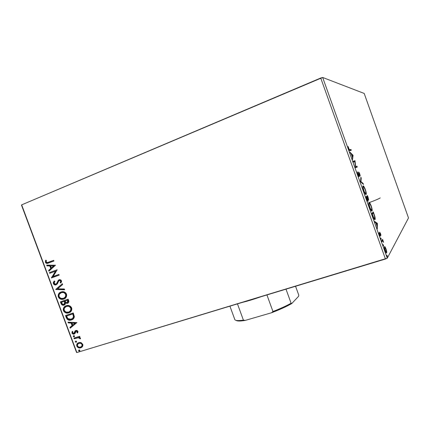 <?xml version="1.0" encoding="UTF-8"?>
<svg xmlns="http://www.w3.org/2000/svg" width="430" height="430" viewBox="0 0 430 430"><rect width="100%" height="100%" fill="white"/><g stroke="black" fill="none" stroke-linecap="round" stroke-linejoin="round"><path stroke-width="0.64" d="M76.852 352.535L21.667 204.863L320.732 78.013L385.452 259.021L76.852 352.535L387.279 258.188L322.672 77.465L364.199 93.444L408.5 217.946L387.279 258.188L408.5 217.946L364.199 93.444L322.672 77.465L387.279 258.188L385.452 259.021L320.732 78.013L322.672 77.465L21.667 204.863L76.852 352.535M81.076 342.683L79.91 342.457L78.292 342.817L77.088 343.855L76.669 344.903L76.825 346.123L77.518 347.182L79.663 347.972L80.996 347.725L82.157 346.962L82.834 345.763L82.834 344.597L81.34 342.796L78.663 342.667C77.115 343.188 76.502 344.339 76.825 346.123C77.814 347.762 79.115 348.327 80.727 347.816L82.506 346.505L82.737 344.306L81.076 342.683M73.928 338.082L74.196 338.792L78.54 337.679L79.453 337.975L79.733 338.657L80.469 338.808L80.512 338.512L80.216 337.813L79.056 337.265L79.899 337.002L79.636 336.292L73.928 338.082L74.196 338.792L78.109 337.684L80.469 338.808L80.464 338.206L79.056 337.265L79.899 337.002L79.636 336.292L73.928 338.082M77.9 331.337L77.013 330.466L75.675 330.546L74.938 331.213L74.336 333.019L73.519 333.406L72.622 332.782L72.853 331.621L72.175 331.385L72.025 333.25L73.552 334.153L74.944 333.546L76.056 331.218L77.029 331.331L76.948 332.707L77.599 332.965L77.981 331.783L77.9 331.337L75.895 330.466L75.099 330.971L73.858 333.358L72.622 332.782L72.853 331.621L72.175 331.385L71.95 333.083C72.509 334.029 73.24 334.352 74.154 334.056L74.944 333.546L76.185 331.164L77.212 331.605L76.948 332.707L77.599 332.965L77.9 331.337M66.311 317.689L67.29 319.35L68.875 320.156L70.713 320.162L72.842 319.28L73.756 318.399L74.347 316.829L73.294 312.965L65.51 315.55L66.311 317.689L66.634 317.534L65.855 315.437L66.634 317.534L66.311 317.689C67.419 319.952 69.031 320.742 71.149 320.054L71.418 319.979C73.052 319.56 74.03 318.453 74.358 316.668L73.294 312.965L65.51 315.55L66.311 317.689M60.388 301.838L61.888 304.811L62.812 305.214L64.086 305.112L65.145 304.359L65.527 302.978L67.021 303.397L68.494 302.629L68.87 301.409L68.15 299.178L60.388 301.838L61.076 303.682C61.716 304.956 62.629 305.456 63.834 305.187L65.527 302.978L67.505 303.284C68.725 302.854 69.101 301.925 68.639 300.489L68.15 299.178L60.388 301.838M55.749 289.417L64.64 289.782L64.349 289.003L57.631 288.82L62.667 284.488L62.377 283.709L55.792 289.535L64.64 289.782L64.349 289.003L57.631 288.82L62.667 284.488L62.377 283.709L55.749 289.417M49.729 273.303L55.454 271.206L51.455 277.925L59.173 275.13L58.905 274.415L53.143 276.506L57.168 269.766L49.461 272.593L49.729 273.303L55.454 271.206L51.455 277.925L59.173 275.13L58.905 274.415L53.143 276.506L57.168 269.766L49.461 272.593L49.729 273.303M48.526 262.257L46.671 262.531L46.117 261.757L46.354 260.37L45.628 260.231L45.397 262.311L46.032 263.165L46.945 263.456L53.922 261.053L53.653 260.338L47.305 262.623L46.182 262.01L46.354 260.37L45.628 260.231L45.397 262.311L47.23 263.434L53.922 261.053L53.653 260.338L48.526 262.257M55.481 265.229L46.671 265.116L46.961 265.89L49.772 265.933L50.745 268.535L48.644 270.395L48.929 271.169L55.481 265.229L46.671 265.116L46.961 265.89L49.772 265.933L50.745 268.535L48.644 270.395L48.929 271.169L55.481 265.229M56.782 283.649L55.706 284.182L54.132 283.295L54.873 281.387L54.266 280.946L53.363 283.628L54.223 284.655L55.798 284.94L57.373 283.891L58.609 281.118L59.372 280.462L60.608 280.844L60.721 281.736L60.173 282.644L60.861 283.031L61.608 281.419L60.979 280.037L59.732 279.629L58.496 280.07L56.717 283.44L55.782 284.165L54.916 284.106L54.191 283.435L54.078 282.72L54.873 281.387L54.266 280.946L53.298 282.445L53.363 283.628L53.696 283.499L54.395 281.043L53.933 281.645M61.033 291.986L59.179 293.163L58.356 294.464L58.131 296.098L58.518 297.356L59.324 298.382L61.259 299.291L64.414 298.802L65.618 297.915L66.462 296.598L66.682 294.937L66.284 293.663L65.462 292.647L64.016 291.879L61.033 291.986C58.829 292.728 57.926 294.383 58.34 296.953C59.534 298.979 61.141 299.748 63.156 299.253L63.731 299.092C65.984 298.361 66.897 296.689 66.467 294.072C65.274 292.077 63.678 291.32 61.684 291.803L61.033 291.986M66.172 305.741L64.312 306.902L63.484 308.192L63.253 309.815L63.64 311.073L64.446 312.094L66.387 313.019L69.552 312.556L70.762 311.685L71.606 310.385L71.831 308.729L71.434 307.455L70.418 306.289L69.16 305.665L66.172 305.741C63.957 306.461 63.054 308.1 63.463 310.664C64.726 312.76 66.397 313.524 68.483 312.949L68.864 312.841C71.122 312.132 72.041 310.476 71.617 307.864C70.343 305.8 68.676 305.047 66.612 305.612L66.172 305.741M76.884 322.581L67.983 322.161L68.268 322.93L71.111 323.07L72.079 325.655L69.939 327.407L70.23 328.176L76.884 322.581L67.983 322.161L68.268 322.93L71.111 323.07L72.079 325.655L69.939 327.407L70.23 328.176L76.884 322.581M73.643 335.669L73.213 336.464L74.084 336.851L74.546 336.33L74.127 335.679L73.643 335.669L73.213 336.464L74.084 336.851L74.508 336.056L73.643 335.669M75.669 341.092L75.266 341.947L76.218 342.226L76.572 341.619L76.153 341.103L75.669 341.092L75.239 341.882L76.11 342.269L76.535 341.479L75.669 341.092M78.969 349.929L78.566 350.778L79.518 351.063L79.872 350.455L79.453 349.945L78.969 349.929L78.54 350.713L79.437 351.095L79.84 350.321L78.969 349.929M385.065 246.922L384.689 246.546L384.388 246.809L384.651 249.11L385.64 251.873L386.462 252.985L386.763 251.996L386.264 249.658L385.173 247.078L384.42 247.126L384.662 247.508L384.42 247.126L385.065 246.922L384.452 246.632C384.183 247.046 384.404 248.352 385.103 250.566C385.882 252.512 386.398 253.297 386.661 252.921L386.033 248.959L385.065 246.922M381.641 240.811L381.947 241.665L382.748 240.859L383.63 242.369L382.582 239.381L381.641 240.811L381.947 241.665L382.635 240.816L383.431 241.676L382.582 239.381L381.641 240.811M380.502 233.479L379.636 232.281L379.98 235.301L378.943 232.775L379.593 235.124L380.313 236.183L379.98 233.055L380.948 235.312L380.502 233.479L379.668 232.211L380.061 235.291L378.943 232.775L379.443 234.726L380.373 236.14L379.964 233.382L380.948 235.312L380.502 233.479M372.788 216.043L373.88 218.644L374.949 219.601L374.971 217.01L373.315 211.969L371.859 213.441L372.788 216.043C373.906 218.961 374.648 220.128 375.014 219.542L375.051 219.494C375.342 219.236 375.256 218.171 374.793 216.306L373.315 211.969L371.859 213.441L372.788 216.043M365.909 196.784L367.999 201.337L367.854 199.23L368.44 200.02L368.644 199.735L368.118 197.424L367.462 195.602L365.909 196.784L366.709 199.025C367.37 200.745 367.833 201.503 368.091 201.304L367.854 199.23L368.591 199.961L367.462 195.602L365.909 196.784M360.507 181.686L363.474 184.443L363.146 183.519L360.937 181.535L361.227 178.154L360.899 177.23L360.507 181.686L360.937 181.535L361.227 178.154L360.899 177.23L360.507 181.686L363.474 184.443L363.146 183.519L360.937 181.535L360.512 181.686M353.508 162.099L354.836 161.664L355.519 167.721L357.26 167.039L356.954 166.19L355.658 166.684L354.981 160.669L353.197 161.234L353.508 162.099L354.836 161.664L355.519 167.721L357.26 167.039L356.954 166.19L355.658 166.684L354.981 160.669L353.197 161.234L353.508 162.099M349.751 149.715L349.079 149.178L348.106 146.49L349.547 150.441L351.283 150.323L350.977 149.468L349.751 149.715C349.617 150.022 349.31 149.651 348.843 148.608L348.106 146.49L348.649 148.656C349.364 150.35 349.827 150.989 350.041 150.581L351.283 150.323L350.977 149.468L349.751 149.715M353.057 155.284L349.95 152.15L351.294 154.101L352.417 157.246L352.579 159.503L353.057 155.284L352.627 155.44L353.057 155.284L349.95 152.15L351.294 154.101L352.417 157.246L352.579 159.503L353.057 155.284M357.921 174.585L358.711 176.284L359.297 176.655L358.98 172.855L359.867 175.462L360.206 176.074L360.098 175.16L359.383 172.968L358.625 172.011L358.991 175.504L358.926 175.87L358.679 175.703L357.394 171.893L357.921 174.585C358.534 176.128 358.969 176.838 359.227 176.73L358.905 172.892L359.727 173.806L358.572 172.059L358.926 175.87L358.072 174.44L357.394 171.893L357.921 174.585M363.017 185.932L362.877 187.647L363.801 191.044L365.172 193.855L366.15 194.414L366.145 192.366L365.183 189.098L363.925 186.577L362.925 186.029C362.581 186.491 362.845 188.077 363.71 190.791C364.86 193.634 365.65 194.86 366.081 194.478L366.166 194.387C366.51 193.919 366.247 192.317 365.366 189.587C364.242 186.814 363.457 185.593 363.017 185.932M368.924 202.46L368.822 204.282L369.671 207.464L370.956 210.232L371.982 210.99L372.009 208.76L371.128 205.712L369.8 203.003L368.859 202.535C368.51 203.025 368.779 204.664 369.671 207.464C370.81 210.281 371.584 211.458 371.982 210.99L372.036 210.926C372.396 210.442 372.122 208.786 371.214 205.959C370.101 203.207 369.338 202.041 368.924 202.46M377.395 223.385L374.729 221.471L375.067 222.407L375.927 223.025L377.04 226.148L377.341 228.781L377.395 223.385L376.761 223.616L377.395 223.385L374.729 221.471L375.067 222.407L375.927 223.025L377.04 226.148L377.341 228.781L377.395 223.385M380.765 237.951L381.254 239.402L380.765 237.951M383.114 244.525L383.603 245.976L383.114 244.525M386.941 255.237L387.43 256.688L386.941 255.237M21.5 205.158L76.529 352.406L21.5 205.158M369.381 202.541C375.562 200.235 379.163 198.687 380.185 197.907M349.203 149.936L350.977 149.468L350.342 149.704L350.611 150.462L350.342 149.704L349.203 149.936M352.632 155.601L353.105 155.424L352.632 155.601M352.648 155.466L352.288 156.891L351.434 154.488L352.648 155.466L352.471 156.826L351.611 154.424L352.648 155.466M353.207 161.261L355.046 160.847L354.411 161.078L354.481 161.782L354.347 160.901L353.207 161.261M355.368 166.792L355.658 166.684L355.368 166.792M356.319 166.431L356.62 167.27L357.26 167.039L355.513 167.705L356.62 167.27L356.319 166.431M357.432 172.661L357.733 172.554L357.432 172.661M358.545 176.004L358.926 175.87L358.545 176.004M360.206 176.074L359.727 173.806L360.206 176.074M358.582 172.989L358.937 172.86L358.582 172.989M358.658 175.961L358.69 176.252L358.658 175.961M360.808 178.305L361.227 178.154L360.808 178.305M362.64 183.696L363.146 183.519L362.64 183.696M365.65 193.667L365.618 194.376L365.667 193.661M365.221 189.737C365.914 191.93 366.123 193.204 365.839 193.564L365.774 193.624C365.43 193.941 364.796 192.946 363.866 190.651L363.866 190.651C363.178 188.49 362.974 187.233 363.248 186.867L363.323 186.787C363.678 186.512 364.307 187.496 365.221 189.737L365.919 192.5L365.645 193.661L364.172 191.441L363.173 187.888L363.269 186.835L363.823 187.007L365.221 189.737M366.903 196.032L367.15 196.73L366.903 196.032M367.478 200.552L367.526 200.848L367.478 200.552M366.134 197.429L366.957 197.074L367.784 200.45L366.193 197.585L366.957 197.074L366.134 197.429M366.494 197.23L367.612 196.569L368.247 199.154L367.118 196.951L366.494 197.23M368.193 199.171L367.118 196.951L367.612 196.569L366.973 196.79L367.612 196.569L368.279 198.655L367.881 199.278M367.736 200.466L367.376 200.59M368.763 202.777L369.225 203.315L368.763 202.777M371.525 210.2L371.488 210.904L371.525 210.2M368.73 203.481L369.23 203.315L368.73 203.481M371.079 206.131C371.794 208.394 372.009 209.711 371.719 210.093L371.681 210.136C371.359 210.517 370.735 209.571 369.816 207.292L369.816 207.292C369.112 205.067 368.897 203.761 369.176 203.379L369.23 203.315C369.558 202.971 370.176 203.911 371.079 206.131L371.794 208.937L371.558 210.195L370.117 208.077L369.107 204.492L369.139 203.449L369.515 203.309L371.079 206.131M372.788 212.501L373.009 213.119L372.788 212.501M374.562 218.768L374.503 219.488L374.562 218.768M374.745 219.633L375.014 219.542L374.745 219.633M372.052 213.973L372.826 213.178L372.052 213.973M372.321 214.145L373.471 212.963L372.826 213.178L373.471 212.963L373.67 213.522L374.498 216L374.707 218.687C374.525 219.042 374.127 218.59 373.509 217.327L372.133 214.21L373.471 212.963L374.767 217.107L374.707 218.687L373.788 217.908L372.321 214.145M376.884 223.702L377.443 223.525L376.884 223.702M375.057 222.385L376.75 223.589L375.057 222.385M377.088 223.847L376.873 225.664L376.019 223.277L377.088 223.847L377.056 225.605L376.202 223.218L377.088 223.847M379.69 233.151L379.98 233.055L379.69 233.151M379.921 235.801L380.421 235.645L379.921 235.801M379.712 235.398L379.996 235.307M380.835 238.602L381.13 238.505L380.835 238.602M382.119 240.085L382.243 240.429L382.888 240.23L382.243 240.429L382.748 240.44L382.103 240.639L382.324 240.918L382.119 240.085M383.63 242.369L383.27 241.725L383.63 242.369M381.824 241.316L382.265 241.182L381.824 241.316M383.184 245.159L383.474 245.073L383.184 245.159M386.108 252.114L386.124 252.679L386.108 252.114M385.925 249.147L386.382 252.034C386.204 252.405 385.817 251.851 385.215 250.368L384.753 247.486L384.377 247.605L384.759 247.476C384.947 247.142 385.334 247.701 385.925 249.147L386.312 252.109L385.414 250.889L384.71 248.411L385.011 247.46L385.925 249.147M387.005 255.855L387.296 255.764L387.005 255.855M367.113 197.504L367.752 200.461L366.376 197.52L366.957 197.074L367.113 197.504M48.413 263.112L47.574 263.321L45.397 262.311L45.741 262.198L45.903 260.284L45.623 261.655L46.171 262.886L47.289 263.343L48.418 263.112M48.273 262.359L48.569 262.257M49.219 270.911L48.982 270.276L48.644 270.395L51.084 268.417L50.745 268.535L51.084 268.417L50.111 265.815L46.961 265.89L47.3 265.778L47.058 265.122L47.3 265.778L50.111 265.815L51.084 268.417L48.982 270.276L49.219 270.911M53.976 265.864L50.675 265.944L53.976 265.864L51.423 267.938L53.976 265.864L51.423 267.938L50.675 265.944L53.976 265.864M50.068 273.179L49.799 272.469L49.461 272.593L57.174 269.766L49.799 272.469L50.068 273.179M59.173 275.125L51.396 277.764L55.792 271.088L51.793 277.802L59.173 275.125M57.378 281.999L56.588 283.617L56.921 283.488L58.367 280.419L57.378 281.999M60.754 282.177L61.033 280.919L60.705 281.048L60.173 282.644L60.506 282.515L61.028 282.811L60.173 282.644L60.861 283.031L61.506 280.769L59.437 279.661L58.028 280.548L59.206 279.72L57.959 281.231M54.202 284.262L56.142 284.805C55.099 284.993 54.282 284.558 53.696 283.499L53.363 283.628C53.949 284.687 54.76 285.128 55.803 284.94L59.372 280.462L61.033 280.919L59.705 280.333M53.825 281.833L53.573 282.929L53.911 283.918M59.883 280.285L60.802 280.548L61.055 281.612M57.835 281.542L57.711 281.876M57.55 282.3L57.05 283.311M64.586 289.632L55.792 289.535L64.586 289.632M58.491 295.007L58.673 296.813L59.657 298.237L61.592 299.146L63.484 299.108C61.468 299.602 59.867 298.834 58.673 296.813L58.34 296.953L58.673 296.813C58.238 294.486 58.98 292.894 60.893 292.04L60.689 292.137M60.41 292.292L58.69 294.324M61.361 292.663L63.129 292.319M63.414 292.346L64.715 292.765L65.672 293.609L66.075 295.942M65.973 296.254L64.333 298.006M63.973 298.167L63.973 298.167C65.65 297.544 66.328 296.232 66.005 294.238L65.677 294.378C65.989 296.463 65.252 297.796 63.468 298.377L62.963 298.517C61.35 298.909 60.071 298.286 59.12 296.652C58.808 294.598 59.534 293.281 61.302 292.696L61.205 292.733M61.302 292.696L61.845 292.545C63.441 292.169 64.715 292.782 65.677 294.378L66.005 294.238C65.048 292.642 63.769 292.029 62.173 292.405L61.302 292.696L63.086 292.481L64.387 292.905L65.785 294.722L65.355 296.958L63.468 298.377L60.764 298.339L59.12 296.652L58.974 295.292L59.442 294.109L61.302 292.696M67.897 303.112L65.527 302.978L67.897 303.112M64.473 304.945L64.156 305.042C62.957 305.311 62.044 304.811 61.409 303.537L61.076 303.682L61.409 303.537L60.732 301.726L62.216 304.66L63.14 305.063L64.478 304.945M64.151 304.257L65.118 302.672L64.79 302.817L65.118 302.672L64.785 301.505L64.457 301.65L64.65 301.15L64.323 301.296L64.79 302.817L63.661 304.451C62.742 304.596 62.108 304.139 61.748 303.091L61.447 302.279L61.775 302.134L64.65 301.15L64.914 301.876M64.984 302.08L65.097 302.521M65.118 302.672L64.366 304.166M67.537 302.435L68.214 300.763L67.892 300.909L68.214 300.763L67.94 300.022L67.053 302.629C66.193 302.779 65.597 302.365 65.258 301.382L65.123 301.021L67.94 300.022L68.279 301.838M65.123 301.021L67.94 300.022L65.123 301.021L67.612 300.167L67.988 301.876L67.44 302.489L66.548 302.661L65.769 302.301L65.123 301.021M61.447 302.279L64.65 301.15L61.447 302.279L64.323 301.296L64.688 303.607L63.823 304.402L62.565 304.289L61.447 302.279M63.613 308.713L63.791 310.514L64.774 311.943L66.715 312.863L68.805 312.798C66.725 313.368 65.054 312.605 63.791 310.514L63.463 310.664L63.791 310.514C63.355 308.294 64.032 306.746 65.833 305.87M65.822 305.875L64.64 306.751L63.812 308.041M68.553 306.106L70.332 306.875L71.149 308.014L70.826 308.165C71.133 310.245 70.391 311.567 68.601 312.126L68.268 312.223C66.596 312.685 65.258 312.067 64.247 310.374C63.936 308.326 64.667 307.02 66.44 306.45L66.225 306.525M67.048 306.219L68.268 306.079M69.268 311.841C70.848 311.196 71.471 309.917 71.149 308.014L71.213 309.713M71.106 310.019L69.466 311.75M66.44 306.45L66.784 306.348C68.445 305.891 69.794 306.499 70.826 308.165L71.149 308.014C70.117 306.348 68.773 305.746 67.107 306.203L66.44 306.45L68.23 306.257L69.531 306.687L70.928 308.509L70.498 310.734L68.601 312.126L65.892 312.067L64.247 310.374L64.102 309.019L64.57 307.848L66.44 306.45M66.989 318.324L68.827 319.898L70.676 320.06L72.396 319.56L71.471 319.898C69.354 320.581 67.741 319.796 66.634 317.534L66.8 317.937M71.955 318.92L71.955 318.92C73.052 318.506 73.664 317.657 73.799 316.378L73.476 316.534L73.799 316.378L73.251 314.255L72.933 314.411L73.251 314.255L73.079 313.787L72.756 313.943L73.476 316.534C73.272 318.017 72.493 318.926 71.149 319.264L67.763 318.587L66.569 315.996L73.079 313.787L66.897 315.84L73.079 313.787L73.724 317.017M73.6 317.383L72.321 318.738M70.525 327.94L70.262 327.241L69.939 327.407L72.401 325.494L72.079 325.655L72.401 325.494L71.434 322.903L68.268 322.93L68.59 322.769L68.37 322.177L68.59 322.769L71.434 322.903L72.401 325.494L70.262 327.241L70.525 327.94M75.331 323.091L72.025 323.113L75.331 323.091L72.767 325.096L75.331 323.091L72.767 325.096L72.025 323.113L75.331 323.091M77.341 331.164L77.266 332.535L77.728 332.723L76.948 332.707L77.529 331.433L76.185 331.164L76.508 330.992M74.632 333.825L74.471 333.884C73.557 334.18 72.826 333.857 72.272 332.917L71.95 333.083L72.272 332.917L72.353 331.449L72.165 332.454L72.665 333.513L73.557 333.954L74.632 333.825M74.18 333.185L74.653 332.847L74.96 331.906L74.643 332.078L75.417 330.804L75.099 330.971L75.728 330.525L74.718 332.745M74.653 332.847L74.315 333.132M76.642 330.966L77.142 331.035M73.589 335.782L73.691 336.523L74.368 336.685L73.213 336.464L73.681 335.658M79.878 336.932L79.056 337.265L79.878 336.932M80.044 338.48L80.507 338.577L79.733 338.657L80.028 338.13L79.717 338.308L80.028 338.13L78.421 337.512L74.196 338.792L74.514 338.614L74.272 337.975L74.514 338.614L76.422 338.018M77.905 337.598L78.427 337.512M78.636 337.502L80.028 338.136M76.384 342.119L76.11 342.269L76.384 342.119M75.61 341.194L75.712 341.941L76.4 342.097L75.239 341.882L75.696 341.087M78.341 347.365L79.98 347.789L81.641 347.392L81.039 347.633C79.432 348.139 78.131 347.58 77.137 345.946L76.825 346.123L77.137 345.946C76.803 344.543 77.174 343.505 78.249 342.839L77.658 343.35M77.405 343.677L77.18 344.065M77.04 344.457L77.137 345.946L77.991 347.134M79.179 343.221L81.001 343.145L82.119 343.914L82.426 345.258L81.496 346.591M81.184 346.773L79.663 347.236L78.056 346.682L77.454 345.682L77.55 344.586L78.335 343.672L79.851 343.199L81.098 343.495L82.033 344.521L82.345 344.339C81.56 343.145 80.566 342.753 79.362 343.156L79.05 343.333C80.249 342.93 81.248 343.328 82.033 344.521L81.974 345.849L81.184 346.773C82.162 346.317 82.544 345.51 82.345 344.339L82.033 344.521C82.216 345.833 81.743 346.677 80.609 347.058L80.458 347.112C79.265 347.51 78.281 347.107 77.524 345.908C77.325 344.537 77.83 343.677 79.05 343.333L78.669 343.484M78.91 350.02L79.007 350.767L79.717 350.923L78.54 350.713L78.98 349.923M51.423 267.938L50.675 265.944L53.637 265.982L51.423 267.938M72.756 313.943L73.476 316.534L72.734 318.334L70.305 319.463L68.977 319.366L67.935 318.77L66.569 315.996L72.756 313.943M72.767 325.096L72.025 323.113L75.013 323.252L72.767 325.096M241.767 302.559C247.374 301.21 253.7 299.291 260.747 296.813L241.767 302.559M236.043 320.355C237.188 321.221 240.268 321.237 245.283 320.398L271.567 312.75L272.959 311.508L266.933 294.937L272.959 311.508C280.145 308.713 286.192 305.956 291.105 303.241L291.819 303.515L287.67 305.757L271.567 312.75C279.774 309.627 286.525 306.547 291.819 303.515L298.613 296.259L298.764 295.114L295.555 286.262L298.764 295.114L298.613 296.259L291.819 303.515L291.105 303.241L285.998 289.159L291.105 303.241C286.192 305.956 280.145 308.713 272.959 311.508L271.567 312.75L245.283 320.398L243.401 320.124L237.462 303.865L243.401 320.124C238.714 320.828 235.893 320.721 234.947 319.812L234.882 319.737C235.742 320.715 238.585 320.844 243.401 320.124L245.283 320.398L241.488 320.914L236.65 320.678M229.91 306.155L234.882 319.737L229.91 306.155M358.905 172.892L358.582 173.01M366.166 194.387L365.822 194.505M363.248 186.867L362.802 187.018M372.036 210.926L371.687 211.039M369.176 203.379L368.736 203.524M375.051 219.494L374.691 219.612M382.324 241.09L381.802 241.257M384.759 247.476L384.377 247.599M47.23 263.434L47.574 263.321M59.587 280.408L59.92 280.279M55.803 284.94L56.142 284.805M63.156 299.253L63.484 299.108M61.845 292.545L62.173 292.405M67.263 303.354L67.585 303.209M63.834 305.187L64.156 305.042M68.483 312.949L68.805 312.798M66.784 306.348L67.107 306.203M71.149 320.054L71.471 319.898M80.931 347.746L81.248 347.564"/></g></svg>
